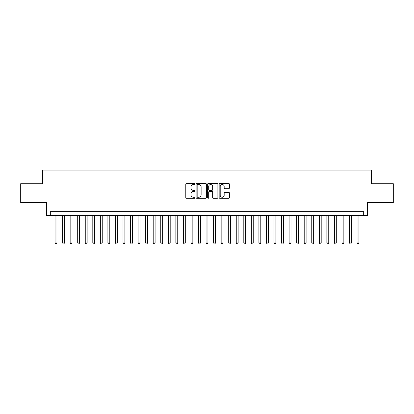 <?xml version="1.0" encoding="UTF-8"?>
<svg xmlns="http://www.w3.org/2000/svg" width="414" height="414" viewBox="0 0 414 414"><rect width="100%" height="100%" fill="white"/><g stroke="black" fill="none" stroke-linecap="round" stroke-linejoin="round"><path stroke-width="0.62" d="M194.922 183.987A0.517 0.517 0 0 0 194.399 183.469L186.528 183.469A0.74 0.74 0 0 0 185.788 184.209L185.788 197.55A0.74 0.74 0 0 0 186.528 198.29L194.399 198.29A0.517 0.517 0 0 0 194.922 197.773A0.517 0.517 0 0 0 194.399 197.255L193.385 197.255A2.37 2.37 0 0 1 191.009 194.88L191.009 193.773A2.37 2.37 0 0 1 193.385 191.397L194.399 191.397A0.517 0.517 0 0 0 194.922 190.88A0.517 0.517 0 0 0 194.399 190.362L193.385 190.362A2.37 2.37 0 0 1 191.009 187.992L191.009 186.88A2.37 2.37 0 0 1 193.385 184.509L194.399 184.509A0.517 0.517 0 0 0 194.922 183.987M228.657 188.696A0.74 0.74 0 0 0 229.397 187.951L229.397 184.209A0.74 0.74 0 0 0 228.657 183.469L219.912 183.469A0.74 0.74 0 0 0 219.172 184.209L219.172 197.55A0.74 0.74 0 0 0 219.912 198.29L228.657 198.29A0.74 0.74 0 0 0 229.397 197.55L229.397 193.027A0.74 0.74 0 0 0 228.657 192.287L224.916 192.287A0.74 0.74 0 0 0 224.176 193.027L224.176 195.273A1.982 1.982 0 0 1 222.194 197.255A1.982 1.982 0 0 1 220.212 195.273L220.212 186.491A1.982 1.982 0 0 1 222.194 184.509A1.982 1.982 0 0 1 224.176 186.491L224.176 187.951A0.74 0.74 0 0 0 224.916 188.696L228.657 188.696M363.668 215.42L367.441 215.42L367.441 202.586L393.3 202.586L393.3 183.707L371.591 183.707L371.591 170.118L42.409 170.118L42.409 183.707L20.7 183.707L20.7 202.586L46.559 202.586L46.559 215.42L363.668 215.42L363.668 211.642L50.332 211.642L50.332 215.42M206.353 184.209A0.74 0.74 0 0 0 205.608 183.469L196.867 183.469A0.74 0.74 0 0 0 196.122 184.209L196.122 197.55A0.74 0.74 0 0 0 196.867 198.29L205.608 198.29A0.74 0.74 0 0 0 206.353 197.55L206.353 184.209M208.392 183.469L217.133 183.469A0.74 0.74 0 0 1 217.878 184.209L217.878 197.55A0.74 0.74 0 0 1 217.133 198.29L213.391 198.29A0.74 0.74 0 0 1 212.651 197.55L212.651 192.143A0.74 0.74 0 0 0 211.911 191.397L209.427 191.397A0.74 0.74 0 0 0 208.687 192.143L208.687 197.773A0.517 0.517 0 0 1 208.17 198.29A0.517 0.517 0 0 1 207.647 197.773L207.647 184.209A0.74 0.74 0 0 1 208.392 183.469M197.68 184.509A0.517 0.517 0 0 0 197.162 185.027L197.162 196.733A0.517 0.517 0 0 0 197.68 197.255L198.756 197.255A2.37 2.37 0 0 0 201.126 194.88L201.126 186.88A2.37 2.37 0 0 0 198.756 184.509L197.68 184.509M212.651 186.528A1.982 1.982 0 0 0 210.669 184.546A1.982 1.982 0 0 0 208.687 186.528L208.687 189.622A0.74 0.74 0 0 0 209.427 190.362L211.911 190.362A0.74 0.74 0 0 0 212.651 189.622L212.651 186.528M55.052 215.42L55.052 242.899L56.941 242.899L56.941 215.42M56.941 242.899L56.376 243.882L55.621 243.882L55.052 242.899M62.602 215.42L62.602 242.899L64.491 242.899L64.491 215.42M64.491 242.899L63.927 243.882L63.171 243.882L62.602 242.899M70.152 215.42L70.152 242.899L72.041 242.899L72.041 215.42M72.041 242.899L71.477 243.882L70.722 243.882L70.152 242.899M77.703 215.42L77.703 242.899L79.591 242.899L79.591 215.42M79.591 242.899L79.027 243.882L78.272 243.882L77.703 242.899M85.253 215.42L85.253 242.899L87.142 242.899L87.142 215.42M87.142 242.899L86.573 243.882L85.822 243.882L85.253 242.899M92.803 215.42L92.803 242.899L94.692 242.899L94.692 215.42M94.692 242.899L94.123 243.882L93.373 243.882L92.803 242.899M100.354 215.42L100.354 242.899L102.242 242.899L102.242 215.42M102.242 242.899L101.673 243.882L100.923 243.882L100.354 242.899M107.904 215.42L107.904 242.899L109.793 242.899L109.793 215.42M109.793 242.899L109.224 243.882L108.468 243.882L107.904 242.899M115.454 215.42L115.454 242.899L117.343 242.899L117.343 215.42M117.343 242.899L116.774 243.882L116.018 243.882L115.454 242.899M123.005 215.42L123.005 242.899L124.893 242.899L124.893 215.42M124.893 242.899L124.324 243.882L123.569 243.882L123.005 242.899M130.555 215.42L130.555 242.899L132.444 242.899L132.444 215.42M132.444 242.899L131.875 243.882L131.119 243.882L130.555 242.899M138.105 215.42L138.105 242.899L139.994 242.899L139.994 215.42M139.994 242.899L139.425 243.882L138.669 243.882L138.105 242.899M145.656 215.42L145.656 242.899L147.544 242.899L147.544 215.42M147.544 242.899L146.975 243.882L146.22 243.882L145.656 242.899M153.206 215.42L153.206 242.899L155.095 242.899L155.095 215.42M155.095 242.899L154.525 243.882L153.77 243.882L153.206 242.899M160.756 215.42L160.756 242.899L162.645 242.899L162.645 215.42M162.645 242.899L162.076 243.882L161.32 243.882L160.756 242.899M168.307 215.42L168.307 242.899L170.195 242.899L170.195 215.42M170.195 242.899L169.626 243.882L168.871 243.882L168.307 242.899M175.857 215.42L175.857 242.899L177.746 242.899L177.746 215.42M177.746 242.899L177.176 243.882L176.421 243.882L175.857 242.899M183.407 215.42L183.407 242.899L185.291 242.899L185.291 215.42M185.291 242.899L184.727 243.882L183.971 243.882L183.407 242.899M190.957 215.42L190.957 242.899L192.841 242.899L192.841 215.42M192.841 242.899L192.277 243.882L191.522 243.882L190.957 242.899M198.508 215.42L198.508 242.899L200.392 242.899L200.392 215.42M200.392 242.899L199.827 243.882L199.072 243.882L198.508 242.899M206.058 215.42L206.058 242.899L207.942 242.899L207.942 215.42M207.942 242.899L207.378 243.882L206.622 243.882L206.058 242.899M213.608 215.42L213.608 242.899L215.492 242.899L215.492 215.42M215.492 242.899L214.928 243.882L214.173 243.882L213.608 242.899M221.159 215.42L221.159 242.899L223.042 242.899L223.042 215.42M223.042 242.899L222.478 243.882L221.723 243.882L221.159 242.899M228.709 215.42L228.709 242.899L230.593 242.899L230.593 215.42M230.593 242.899L230.029 243.882L229.273 243.882L228.709 242.899M236.254 215.42L236.254 242.899L238.143 242.899L238.143 215.42M238.143 242.899L237.579 243.882L236.824 243.882L236.254 242.899M243.805 215.42L243.805 242.899L245.693 242.899L245.693 215.42M245.693 242.899L245.129 243.882L244.374 243.882L243.805 242.899M251.355 215.42L251.355 242.899L253.244 242.899L253.244 215.42M253.244 242.899L252.68 243.882L251.924 243.882L251.355 242.899M258.905 215.42L258.905 242.899L260.794 242.899L260.794 215.42M260.794 242.899L260.23 243.882L259.474 243.882L258.905 242.899M266.456 215.42L266.456 242.899L268.344 242.899L268.344 215.42M268.344 242.899L267.78 243.882L267.025 243.882L266.456 242.899M274.006 215.42L274.006 242.899L275.895 242.899L275.895 215.42M275.895 242.899L275.331 243.882L274.575 243.882L274.006 242.899M281.556 215.42L281.556 242.899L283.445 242.899L283.445 215.42M283.445 242.899L282.881 243.882L282.125 243.882L281.556 242.899M289.107 215.42L289.107 242.899L290.995 242.899L290.995 215.42M290.995 242.899L290.431 243.882L289.676 243.882L289.107 242.899M296.657 215.42L296.657 242.899L298.546 242.899L298.546 215.42M298.546 242.899L297.982 243.882L297.226 243.882L296.657 242.899M304.207 215.42L304.207 242.899L306.096 242.899L306.096 215.42M306.096 242.899L305.532 243.882L304.776 243.882L304.207 242.899M311.758 215.42L311.758 242.899L313.646 242.899L313.646 215.42M313.646 242.899L313.077 243.882L312.327 243.882L311.758 242.899M319.308 215.42L319.308 242.899L321.197 242.899L321.197 215.42M321.197 242.899L320.627 243.882L319.877 243.882L319.308 242.899M326.858 215.42L326.858 242.899L328.747 242.899L328.747 215.42M328.747 242.899L328.178 243.882L327.427 243.882L326.858 242.899M334.409 215.42L334.409 242.899L336.297 242.899L336.297 215.42M336.297 242.899L335.728 243.882L334.973 243.882L334.409 242.899M341.959 215.42L341.959 242.899L343.848 242.899L343.848 215.42M343.848 242.899L343.278 243.882L342.523 243.882L341.959 242.899M349.509 215.42L349.509 242.899L351.398 242.899L351.398 215.42M351.398 242.899L350.829 243.882L350.073 243.882L349.509 242.899M357.059 215.42L357.059 242.899L358.948 242.899L358.948 215.42M358.948 242.899L358.379 243.882L357.624 243.882L357.059 242.899"/></g></svg>
